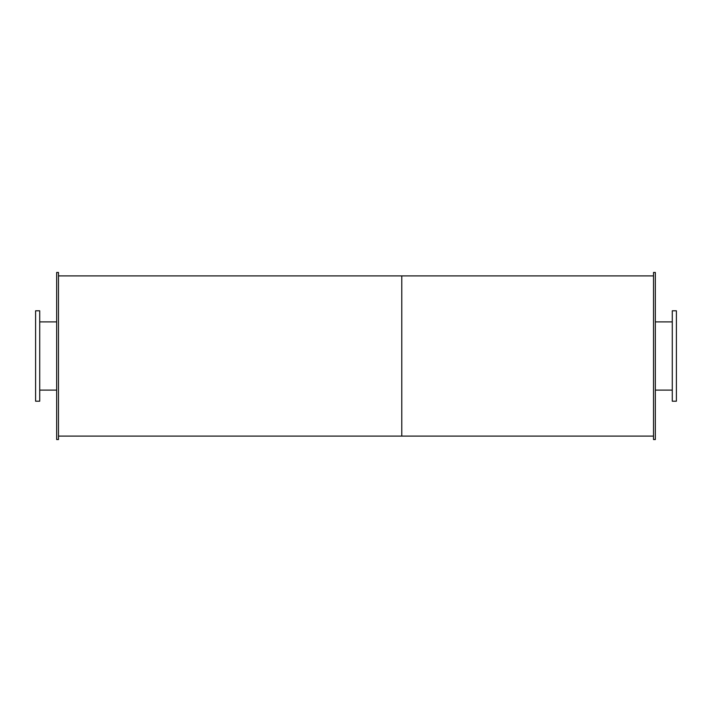 <?xml version="1.0" encoding="UTF-8"?>
<svg xmlns="http://www.w3.org/2000/svg" width="712" height="712" viewBox="0 0 712 712"><rect width="100%" height="100%" fill="white"/><g stroke="black" fill="none" stroke-linecap="round" stroke-linejoin="round"><path stroke-width="1.07" d="M39.721 356L39.721 310.797L35.6 310.797L35.6 401.203L39.721 401.203L39.721 356M676.4 356L676.4 310.797L672.279 310.797L672.279 401.203L676.4 401.203L676.4 356M58.482 356L58.482 272.465L56.657 272.465L56.657 439.535L58.482 439.535L58.482 356M655.343 356L655.343 272.465L653.518 272.465L653.518 439.535L655.343 439.535L655.343 356M58.482 436.1L401.773 436.1L401.773 275.9L653.518 275.9M653.518 436.1L401.773 436.1L401.773 275.9L58.482 275.9M39.721 390.096L56.657 390.096M39.721 321.904L56.657 321.904M655.343 390.096L672.279 390.096M655.343 321.904L672.279 321.904"/></g></svg>
